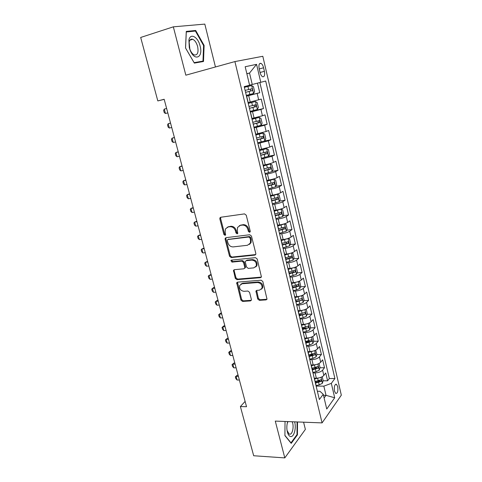 <?xml version="1.0" encoding="UTF-8"?>
<svg xmlns="http://www.w3.org/2000/svg" width="482" height="482" viewBox="0 0 482 482"><rect width="100%" height="100%" fill="white"/><g stroke="black" fill="none" stroke-linecap="round" stroke-linejoin="round"><path stroke-width="0.72" d="M249.549 232.288L250.182 231.812L250.23 231.125L246.248 215.207L244.519 213.888L220.75 217.255L219.931 217.846L219.84 218.912L223.871 234.445L225.04 235.349L225.624 234.933L225.16 232.216L225.425 228.926L228.1 226.992L230.059 226.733C232.673 226.685 234.475 228.07 235.463 230.896L235.975 232.92L237.162 233.836L237.771 233.39L237.307 230.661L237.56 227.42L240.343 225.371L242.344 225.106C245.013 225.052 246.844 226.456 247.832 229.318L248.344 231.36L249.549 232.288M337.713 386.648L336.436 384.287C334.604 384.365 333.96 386.648 334.49 391.131L335.761 393.475C337.599 393.378 338.25 391.107 337.713 386.648M257.713 299.009L259.388 300.328L266.082 299.894L267.028 299.208L262.841 281.518L261.142 280.193L237.566 282.139L236.698 282.753L240.928 300.123L242.567 301.431L250.429 300.919L251.333 300.274L251.369 299.43L249.555 292.333L247.893 291.026L243.976 291.315C240.59 290.742 239.162 288.784 239.693 285.452L242.036 283.784L257.551 282.53C260.955 283.055 262.425 284.995 261.967 288.35L259.473 290.164L256.864 290.357L255.942 291.02L257.713 299.009L258.4 298.424L260.069 299.744L267.004 299.262M215.448 66.974L204.814 24.1L173.333 26.835L185.835 75.186L234.909 61.582L322.078 422.895L275.282 421.099L284.802 457.9L253.683 455.749L240.391 406.561L246.531 406.724L164.163 99.268L157.819 100.919L164.187 99.37M173.333 26.835L140.678 37.463L157.819 100.919M254.851 255.092L255.767 254.412L255.828 253.484L251.471 236.072L249.748 234.752L226.04 237.668L225.202 238.265L225.124 239.271L229.54 256.273L231.197 257.569L254.851 255.092L255.695 254.562M257.201 258.979L261.443 276.987L260.509 277.674L236.927 279.668L235.282 278.367L233.481 270.306L234.342 269.691L243.802 268.805L244.687 268.167L244.742 267.251L243.512 262.431L241.837 261.123L231.981 262.112L230.866 260.539L231.462 260.117L255.49 257.653L257.201 258.979M318.463 380.78L319.783 380.786M323.091 380.798L327.597 380.816L325.754 372.978L323.832 375.46L322.585 370.182C320.958 371.827 318.457 372.743 315.083 372.917L312.975 372.923M314.216 367.796L316.578 367.784M319.952 367.76L324.513 367.73L322.651 359.813L320.699 362.223L319.439 356.891C317.795 358.494 315.282 359.403 311.896 359.608L309.781 359.638M309.799 354.722L313.282 354.656M316.782 354.595L321.404 354.517L319.524 346.528L317.542 348.86L316.27 343.479C314.601 345.034 312.071 345.931 308.679 346.166L306.558 346.221M305.564 341.539L309.818 341.413L305.769 342.389M313.577 341.31L318.265 341.172L316.361 333.104L314.348 335.364L313.065 329.929C311.378 331.435 308.829 332.327 305.425 332.598L303.305 332.67M302.365 328.206L305.962 328.067M310.336 327.893L315.089 327.7L313.173 319.554L311.131 321.735L309.83 316.246C308.118 317.704 305.558 318.584 302.148 318.891L300.021 318.988M299.135 314.746L301.563 314.626M307.064 314.342L311.884 314.095L309.95 305.871L307.877 307.968L306.564 302.425C304.835 303.835 302.256 304.708 298.834 305.046L296.701 305.172M295.87 301.16L296.93 301.093M303.75 300.666L308.649 300.358L306.691 292.05L304.588 294.068L303.262 288.471C301.509 289.827 298.918 290.694 295.484 291.062L293.345 291.212M300.407 286.85L305.383 286.483L303.407 278.09L301.268 280.03L299.931 274.372C298.153 275.68 295.544 276.535 292.104 276.939L289.959 277.12M297.026 272.908L302.081 272.469L300.087 263.997L297.918 265.847L296.563 260.135C294.767 261.389 292.14 262.232 288.688 262.672L286.543 262.877M293.604 258.822L298.75 258.316L296.731 249.754L294.526 251.52L293.164 245.748C291.339 246.947 288.7 247.784 285.236 248.26L283.085 248.495M290.146 244.597L295.382 244.019L293.345 235.373L291.11 237.048L289.73 231.221C287.881 232.36 285.224 233.192 281.753 233.704L279.596 233.963M286.645 230.233L291.984 229.577L289.923 220.846L287.652 222.431L286.26 216.538C284.386 217.629 281.711 218.442 278.228 218.997L276.072 219.28M283.103 215.731L288.543 214.99L286.471 206.169L284.157 207.664L282.753 201.711C280.855 202.741 278.162 203.549 274.674 204.133L272.511 204.452M279.524 201.078L285.073 200.253L282.976 191.336L280.632 192.74L279.211 186.727C277.289 187.697 274.577 188.492 271.077 189.119L268.908 189.468M275.897 186.281L281.572 185.365L279.446 176.358L277.066 177.659L275.632 171.586C273.686 172.496 270.956 173.285 267.444 173.948L265.275 174.327M272.222 171.339L278.03 170.321L275.885 161.223L273.463 162.428L272.017 156.288L261.599 159.024M268.504 156.24L274.445 155.126L272.282 145.925L269.824 147.034L268.36 140.828L257.882 143.564M264.154 141.112L270.83 139.768L268.643 130.477L266.148 131.478L264.666 125.206L254.135 127.941M256.31 126.591L267.179 124.248L264.967 114.861L262.431 115.758L260.931 109.42L250.339 112.149M250.212 111.619L263.485 108.564L261.25 99.075L248.182 102.564M323.832 375.46C322.211 377.123 319.717 378.039 316.349 378.207L314.24 378.201M320.699 362.223C319.066 363.844 316.553 364.754 313.173 364.946L311.059 364.964M317.542 348.86C315.885 350.432 313.36 351.336 309.968 351.559L307.853 351.601M314.348 335.364C312.673 336.888 310.131 337.786 306.733 338.039L304.72 338.105M311.131 321.735C309.426 323.211 306.871 324.097 303.461 324.386L301.473 324.47L301.419 324.826M307.877 307.968C306.154 309.402 303.582 310.275 300.159 310.601L298.165 310.709M304.588 294.068C302.841 295.448 300.256 296.316 296.828 296.671L294.821 296.804M301.268 280.03C299.503 281.355 296.9 282.217 293.46 282.603L291.453 282.765M297.918 265.847C296.123 267.118 293.508 267.968 290.056 268.396L288.043 268.576M294.526 251.52C292.713 252.743 290.08 253.58 286.621 254.044L284.603 254.249M291.11 237.048C289.272 238.216 286.615 239.048 283.151 239.542L281.133 239.777M287.652 222.431C285.79 223.54 283.121 224.359 279.644 224.895L277.62 225.154M284.157 207.664C282.271 208.712 279.584 209.525 276.102 210.098L274.071 210.381M280.632 192.74C278.723 193.734 276.017 194.535 272.523 195.144L270.486 195.457M277.066 177.659C275.132 178.593 272.408 179.388 268.902 180.039L266.865 180.376M273.463 162.428C271.505 163.302 268.763 164.079 265.251 164.772L263.208 165.139M269.824 147.034L259.509 149.745M266.148 131.478L255.773 134.183M262.431 115.758L251.996 118.458M259.183 68.769L260.027 72.354C260.617 74.638 261.473 76.096 262.6 76.746C264.425 77.024 265.022 75.222 264.401 71.336L263.576 67.793C262.985 65.498 262.118 64.016 260.973 63.359C259.153 63.07 258.557 64.877 259.183 68.769M234.909 61.582L262.81 56.286L341.322 395.168L322.078 422.895M327.597 380.816L329.327 378.527L334.9 378.539L265.696 81.03L249.58 85.169M334.9 378.539L331.321 383.371L334.695 397.764L326.748 409.025L323.241 394.294L319.361 399.536L244.211 86.627L249.592 85.23L245.181 66.727L256.563 64.347L260.768 82.314M246.453 95.966L259.75 92.719L246.507 96.189M263.485 108.564L260.931 109.42M267.179 124.248L264.666 125.206M270.83 139.768L268.36 140.828M274.445 155.126L272.017 156.288M278.03 170.321L275.632 171.586M281.572 185.365L279.211 186.727M285.073 200.253L282.753 201.711M288.543 214.99L286.26 216.538M291.984 229.577L289.73 231.221M295.382 244.019L293.164 245.748M298.75 258.316L296.563 260.135M302.081 272.469L299.931 274.372M305.383 286.483L303.262 288.471M308.649 300.358L306.564 302.425M311.884 314.095L309.83 316.246M315.089 327.7L313.065 329.929M318.265 341.172L316.27 343.479M321.404 354.517L319.439 356.891M324.513 367.73L322.585 370.182M329.327 378.527L259.87 82.549M259.75 92.719L257.496 83.151M323.476 395.3L326.031 395.336L323.844 386.148L316.132 386.082M252.249 84.495L249.537 73.059L246.838 73.674M246.862 73.764L249.537 73.059L256.563 64.347M284.802 457.9L305.371 429.396L303.582 422.184M245.109 401.416L240.391 406.561M324.109 397.957L326.031 395.336L334.695 397.764M317.379 391.264L319.964 391.294L323.241 394.294M261.997 160.687L262.069 160.988M265.751 176.322L265.835 176.677M269.468 191.788L269.565 192.204M273.143 207.085L273.258 207.561M271.047 198.367L271.107 198.048M276.776 222.232L276.903 222.762M274.722 213.659L274.77 213.309M280.379 237.216L280.518 237.801M278.355 228.793L278.397 228.402M283.94 252.044L284.091 252.682M281.952 243.772L281.988 243.344M256.213 266.13L256.303 266.498M287.465 266.721L287.627 267.408M285.513 258.593L285.537 258.129M290.953 281.241L291.128 281.982M289.031 273.258L289.049 272.764M294.406 295.623L294.598 296.412M292.52 287.772L292.532 287.248M297.822 309.854L298.027 310.691M295.972 302.142L295.972 301.587M301.208 323.94L302.75 329.821M299.388 316.361L299.382 315.776L305.245 314.059L305.208 312.354L298.985 314.125M304.558 337.882L304.781 338.816M302.768 330.441L302.817 330.092M308.317 351.595L307.871 351.691L308.106 352.673M306.118 344.377L306.094 343.726M311.155 365.356L311.402 366.386M309.432 358.174L309.396 357.493M314.403 378.888L314.662 379.961M312.71 371.833L312.673 371.122M315.957 385.353L315.909 384.618M323.844 386.148L331.321 383.371M185.534 47.995L194.348 63.1L203.5 61.491L204.115 45.441L195.698 30.462L186.275 31.402L185.534 47.995M285.037 421.473L284.91 435.601L291.224 443.374L297.442 434.86L297.508 421.949M193.101 31.282L195.698 30.462M203.579 45.597L204.115 45.441M296.846 434.83L297.442 434.86M250.182 231.824L249.067 230.896L248.555 228.854C247.573 225.998 245.742 224.6 243.079 224.654L242.344 225.106M239.307 225.672L243.079 224.654M227.149 227.257L230.806 226.275C233.421 226.227 235.216 227.612 236.204 230.432L236.716 232.457L237.777 233.372M220.798 217.249L220.605 218.473L224.63 233.981L225.642 234.891M226.028 237.668L225.877 238.801L230.282 255.773L231.932 257.069L255.556 254.58M249.995 237.927L248.796 237.005L227.986 239.524L227.396 239.952L227.347 240.651L227.89 242.753C228.866 245.531 230.643 246.911 233.228 246.905L247.441 245.284L250.327 243.151L250.532 240.078L249.995 237.927L250.712 237.451L249.513 236.529L248.796 237.005M228.185 239.397L249.513 236.529M249.405 244.416L251.044 242.663L251.249 239.59L250.532 240.078M250.712 237.451L251.249 239.59M234.246 269.709L234.15 270.703L235.999 277.831L237.644 279.126L261.395 277.09M244.639 268.257L245.404 267.637L245.458 266.721L244.229 261.913L242.554 260.605L232.716 261.599L231.981 262.112M231.571 260.105L232.716 261.599M253.785 267.872L256.243 266.064C256.773 262.6 255.303 260.617 251.827 260.117L246.302 260.672L245.41 261.322L245.35 262.25L246.579 267.076L248.26 268.39L253.785 267.872M255.635 266.998L256.942 265.54C257.472 262.075 256.008 260.099 252.538 259.599L251.827 260.117M246.182 260.69L247.013 260.16L252.538 259.599M256.659 290.393L258.4 298.424M261.455 289.2L262.648 287.784C263.112 284.434 261.642 282.494 258.244 281.976L257.551 282.53M240.916 284.109L242.747 283.235L258.244 281.976M237.445 282.151L241.633 299.551L243.271 300.852L251.315 300.304M251.628 85.489L244.38 87.344L251.676 85.519L253.46 86.712L254.598 91.52L253.568 93.478L251.676 85.519M253.568 93.478L246.314 95.394M245.579 92.339L252.104 90.67C252.701 90.05 252.628 89.405 251.887 88.736L245.115 90.411M251.887 88.736L249.983 89.212C250.875 89.863 250.917 90.514 250.104 91.164L245.573 92.315M166.627 108.48L164.272 109.089L165.453 113.487L167.814 112.902M165.453 113.487L164.242 112.601L163.651 110.408L164.272 109.089L166.633 108.498M200.114 46.031C198.084 36.963 190.294 32.559 188.914 40.012L189.275 47.525L189.854 49.429C193.975 61.696 203.5 58.129 200.114 46.031M197.638 46.567C196.56 42.765 194.927 40.337 192.728 39.289C190.95 38.735 189.757 39.651 189.143 42.036L189.854 49.14C191.011 52.201 192.493 54.129 194.294 54.93C197.566 55.322 198.674 52.532 197.638 46.567M192.017 39.12L192.258 39.434M194.107 62.66L185.57 48.031L186.287 31.969L195.415 31.047L203.579 45.555L202.982 61.112L194.107 62.66M198.711 62.335L202.982 61.112M287.718 421.575C286.609 425.214 286.543 428.878 287.519 432.565C288.375 435.234 289.543 436.565 291.02 436.565C294.249 436.62 296.4 427.552 294.598 421.84M287.959 421.581L287.206 423.503M287.037 430.378L289.092 434.023L289.893 434.21C292.695 434.312 294.213 425.636 292.122 421.744M297.075 421.937L297.008 434.607L290.977 442.85L284.916 435.385M250.152 111.372L257.334 109.48L258.37 107.426L257.243 102.672L255.442 101.521L248.236 103.407M255.442 101.521L248.224 103.353M249.429 108.348L255.906 106.673L255.713 104.757L248.965 106.438M253.827 105.209C254.683 105.853 254.713 106.498 253.918 107.137L249.411 108.281M170.532 123.049L168.194 123.693L169.369 128.049L171.725 127.501M169.369 128.049L168.152 127.134L167.567 124.959L168.194 123.693L170.556 123.139M253.948 127.182L261.081 125.26L262.106 123.169L260.991 118.464L259.214 117.391L252.188 119.265M259.214 117.391L252.164 119.162M253.231 124.187L259.678 122.506L259.491 120.608L252.779 122.295M257.701 121.054C258.454 121.741 258.448 122.374 257.683 122.94L253.201 124.073M174.4 137.484L172.08 138.159L173.243 142.467L175.599 141.955M173.243 142.467L172.026 141.521L171.447 139.37L172.08 138.159L174.442 137.635M257.707 142.823L264.793 140.877L265.799 138.744L264.696 134.086L262.943 133.086L255.966 134.99M262.943 133.086L255.93 134.84M256.996 139.864L263.401 138.171L263.232 136.292L256.545 137.991M261.515 136.737C262.178 137.448 262.142 138.063 261.419 138.581L256.954 139.702M178.232 151.776L175.93 152.481L177.081 156.752L179.431 156.27M177.081 156.752L175.858 155.776L175.285 153.644L175.93 152.481L178.286 151.993M261.425 158.301L268.462 156.331L269.45 154.156L268.36 149.547L266.63 148.625L259.702 150.547M266.63 148.625L259.653 150.354M260.72 155.373L267.088 153.674L266.938 151.812L260.274 153.517M265.275 152.258L265.106 154.053L260.672 155.168M182.021 165.935L179.744 166.664L180.883 170.893L183.232 170.447M180.883 170.893L179.659 169.893L179.093 167.784L179.744 166.664L182.094 166.212M265.1 173.616L272.101 171.622L273.071 169.411L271.987 164.85L270.288 163.994L263.401 165.947M270.288 163.994L263.341 165.712M264.407 170.718L270.739 169.013L270.601 167.17L263.967 168.887M268.98 167.622L268.763 169.363L264.347 170.465M185.775 179.955L183.522 180.714L184.648 184.901L186.992 184.492M184.648 184.901L183.419 183.871L182.859 181.78L183.522 180.714L185.865 180.292M268.745 188.769L275.692 186.751L276.65 184.504L275.577 179.991L273.903 179.208L267.058 181.184M273.903 179.208L266.992 180.901M268.052 185.907L274.348 184.196L274.222 182.365L267.618 184.088M272.643 182.829L272.378 184.522L267.986 185.612M189.498 193.836L187.257 194.632L188.372 198.777L190.721 198.397M188.372 198.777L187.149 197.716L186.588 195.65L187.257 194.632L189.607 194.24M272.348 203.772L279.253 201.729L280.193 199.446L279.132 194.981L277.481 194.264L270.679 196.258M277.481 194.264L270.601 195.939M271.661 200.934L277.921 199.223L277.813 197.409L271.233 199.138M276.258 197.879L275.957 199.518L271.583 200.602M193.18 207.591L190.962 208.417L192.071 212.526L194.409 212.17M192.071 212.526L190.836 211.435L190.288 209.387L190.962 208.417L193.306 208.055M275.909 218.617L282.777 216.557L283.699 214.237L282.651 209.815L281.018 209.164L274.264 211.182M281.018 209.164L279.741 209.345M279.042 209.525L274.18 210.821M275.234 215.809L281.464 214.092L281.361 212.291L274.812 214.032M279.831 212.773L279.5 214.363L275.144 215.436M196.831 221.22L194.632 222.069L195.728 226.136L198.066 225.817M195.728 226.136L194.493 225.022L193.945 222.991L194.632 222.069L196.969 221.738M279.44 233.312L286.266 231.227L287.17 228.872L286.133 224.498L284.567 223.925L277.813 225.956M284.525 223.913L283.886 223.991M282.066 224.461L277.716 225.552M278.771 230.535L284.964 228.811L284.874 227.028L278.367 228.769M283.368 227.516L283 229.052L278.674 230.119M200.446 234.716L198.265 235.59L199.349 239.626L201.687 239.331M199.349 239.626L198.114 238.482L197.572 236.475L198.265 235.59L200.602 235.294M282.934 247.862L289.712 245.754L290.604 243.362L289.58 239.03L287.995 238.512L281.319 240.578M284.844 239.283L281.217 240.132M282.271 245.109L288.429 243.38L288.35 241.609L281.982 243.338M286.862 242.109L286.471 243.597L282.163 244.657M204.031 248.085L201.868 248.989L202.94 252.984L205.272 252.725M202.94 252.984L201.705 251.821L201.169 249.827L201.868 248.989L204.199 248.718M291.345 253.026L284.796 255.05M287.32 253.96L284.681 254.568M291.483 252.978L292.99 253.418L294.008 257.707L293.134 260.135L286.392 262.262M285.736 259.533L291.857 257.804L291.791 256.044L285.452 257.78M290.321 256.557L289.905 257.997L285.621 259.045M207.579 261.334L205.434 262.262L206.501 266.221L208.827 265.986M206.501 266.221L205.26 265.028L204.723 263.058L205.434 262.262L207.766 262.021M294.556 267.462L288.236 269.378M290.17 268.384L288.115 268.86M295.002 267.311L296.37 267.667L297.376 271.908L296.514 274.366L289.815 276.511M289.17 273.818L295.255 272.077L295.195 270.336L288.887 272.083M293.399 270.498L293.309 272.246L289.043 273.288M211.098 274.457L208.971 275.409L210.025 279.331L212.345 279.132M210.025 279.331L208.778 278.12L208.254 276.162L208.971 275.409L211.297 275.198M297.731 281.759L291.64 283.561M293.158 282.627L291.508 283.006M298.503 281.5L299.714 281.765L300.708 285.971L299.864 288.459L296.514 289.875L293.207 290.628M292.562 287.953L298.617 286.212L298.569 284.482L292.285 286.236M296.798 284.633L296.677 286.356L292.556 287.362M214.58 287.465L213.713 287.531L212.472 288.441L213.514 292.327L215.834 292.152M213.514 292.327L212.267 291.086L211.749 289.152L212.472 288.441L214.791 288.254M300.864 295.912L295.014 297.599M296.177 296.713L294.876 297.008M301.973 295.532L303.021 295.731L304.009 299.888L303.178 302.413L299.852 303.853L296.563 304.594M296.026 301.931L301.949 300.208L301.907 298.485L295.653 300.25M301.949 300.208L295.912 301.322M218.033 300.346L217.165 300.407L215.942 301.346L216.972 305.196L219.292 305.052M216.972 305.196L215.725 303.937L215.207 302.015L215.942 301.346L218.256 301.196M303.973 309.926L298.352 311.499M299.208 310.649L298.201 310.878M305.419 309.42L306.299 309.552L307.275 313.674L306.462 316.222L303.16 317.698L299.882 318.427M305.245 314.059L299.232 315.144M221.449 313.113L220.587 313.161L219.376 314.137L220.401 317.951L222.714 317.831M220.401 317.951L219.153 316.668L218.641 314.764L219.376 314.137L221.69 314.011M307.046 323.796L301.66 325.266M302.244 324.44L301.503 324.603M308.848 323.163L309.546 323.241L310.51 327.32L309.709 329.905L306.438 331.405L303.172 332.122M302.678 329.507L308.504 327.778L308.48 326.079L302.28 327.868M308.504 327.778L302.515 328.832M224.841 325.766L223.979 325.802L222.78 326.814L223.799 330.592L226.106 330.501M223.799 330.592L222.545 329.284L222.039 327.399L223.979 325.802M225.094 326.712L222.78 326.814L222.039 327.399M310.089 337.527L304.931 338.894M305.281 338.087L304.769 338.201M312.258 336.761L312.758 336.798L313.716 340.834L312.926 343.449L309.679 344.973L306.432 345.684M305.937 343.094L311.733 341.364L311.721 339.677L305.552 341.467M228.197 338.298L227.341 338.328L226.16 339.37L227.167 343.118L229.468 343.051M227.167 343.118L225.913 341.786L225.407 339.918L227.341 338.328M228.468 339.298L226.16 339.37L225.407 339.918M313.107 351.119L308.173 352.39M315.638 350.209L316.891 354.222L316.114 356.861L312.89 358.415L309.655 359.114M309.173 356.547L314.939 354.812L314.927 353.137L308.787 354.939M314.939 354.812L308.992 355.812M231.529 350.721L230.667 350.739L229.504 351.818L230.498 355.529L232.8 355.487M230.498 355.529L229.245 354.18L228.745 352.33L230.667 350.739M231.806 351.77L229.504 351.818L228.745 352.33M316.096 364.573L311.39 365.754M319 363.512L320.036 367.477L319.271 370.14L316.072 371.718L312.848 372.417M312.372 369.869L318.102 368.134L318.102 366.471L311.987 368.278M318.102 368.134L312.185 369.104M234.824 363.036L233.969 363.042L232.818 364.151L233.806 367.832L236.108 367.814M233.806 367.832L232.547 366.459L232.053 364.621L233.969 363.042M235.12 364.127L232.818 364.151L232.053 364.621M319.06 377.894L314.493 379.003M322.229 376.737L323.145 380.599L322.398 383.292L319.217 384.901L316.011 385.588M315.541 383.063L321.241 381.322L321.247 379.671L315.162 381.491M321.241 381.322L319.331 381.316L315.349 382.262M238.096 375.237L237.24 375.237L236.102 376.376L237.084 380.021L239.379 380.027M237.084 380.021L235.825 378.629L235.337 376.81L237.24 375.237M238.397 376.376L236.102 376.376L235.337 376.81M316.349 378.207L315.083 372.917M313.173 364.946L311.896 359.608M309.968 351.559L308.679 346.166M306.733 338.039L305.425 332.598M303.461 324.386L302.148 318.891M300.159 310.601L298.834 305.046M296.828 296.671L295.484 291.062M293.46 282.603L292.104 276.939M290.056 268.396L288.688 262.672M286.621 254.044L285.236 248.26M283.151 239.542L281.753 233.704M279.644 224.895L278.228 218.997M276.102 210.098L274.674 204.133M272.523 195.144L271.077 189.119M268.902 180.039L267.444 173.948M265.251 164.772L263.775 158.62M261.557 149.342L260.069 143.13M257.822 133.755L256.322 127.471M254.05 118L252.532 111.649M250.236 102.076L248.7 95.659M258.677 99.864L257.159 93.466M259.226 68.95L263.576 67.793M260.051 72.475L264.401 71.336M248.555 228.854L247.832 229.318M241.084 224.919L240.343 225.371M236.716 232.457L235.975 232.92M236.204 230.432L235.463 230.896M230.806 226.275L230.059 226.733M228.854 226.534L228.1 226.992M224.63 233.981L223.871 234.445M220.605 218.473L219.84 218.912M249.067 230.896L248.344 231.36M231.932 257.069L231.197 257.569M230.282 255.773L229.54 256.273M225.877 238.801L225.124 239.271M228.733 239.048L227.986 239.524M261.196 277.12L260.509 277.674M237.644 279.126L236.927 279.668M235.999 277.831L235.282 278.367M234.15 270.703L233.427 271.233M245.458 266.721L244.742 267.251M244.229 261.913L243.512 262.431M242.554 260.605L241.837 261.123M247.013 260.16L246.302 260.672M256.593 291.303L255.906 291.875M242.747 283.235L242.036 283.784M251.122 300.334L250.429 300.919M243.271 300.852L242.567 301.431M241.633 299.551L240.928 300.123M237.367 283.097L236.65 283.645M266.751 299.31L266.082 299.894M260.069 299.744L259.388 300.328M248.64 89.513L247.905 86.447M249.833 94.502L249.104 91.447M250.104 91.164L252.104 90.67M257.358 109.426L255.49 101.551M252.472 105.558L251.749 102.521M253.653 110.492L252.93 107.468M253.918 107.137L255.906 106.673M261.105 125.206L259.256 117.415M256.267 121.428L255.55 118.421M257.43 126.314L256.719 123.32M257.683 122.94L259.678 122.506M264.817 140.822L262.985 133.11M260.015 137.129L259.31 134.159M261.172 141.967L260.467 139.003M261.419 138.581L263.401 138.171M268.492 156.276L266.679 148.643M263.732 152.667L263.027 149.733M264.871 157.457L264.172 154.523M265.106 154.053L267.088 153.674M272.125 171.562L270.33 164.013M267.402 168.049L266.709 165.139M268.534 172.779L267.841 169.881M268.763 169.363L270.739 169.013M275.716 186.697L273.945 179.226M271.041 183.262L270.354 180.382M272.161 187.95L271.474 185.082M272.378 184.522L274.348 184.196M279.277 201.675L277.524 194.282M274.638 198.325L273.957 195.475M275.746 202.964L275.065 200.12M275.957 199.518L277.921 199.223M282.801 216.496L281.06 209.182M278.198 213.231L277.524 210.411M279.295 217.816L278.626 215.008M279.5 214.363L281.464 214.092M286.284 231.173L284.567 223.925M281.723 227.98L281.06 225.19M282.813 232.523L282.145 229.739M283 229.052L284.964 228.811M289.736 245.693L288.031 238.524M285.211 242.585L284.555 239.819M286.29 247.079L285.633 244.326M286.471 243.597L288.429 243.38M293.152 260.069L291.471 252.984M288.67 257.039L288.013 254.303M289.73 261.491L289.079 258.762M289.905 257.997L291.857 257.804M296.538 274.306L294.882 267.353M292.086 271.348L291.441 268.643M293.14 275.752L292.496 273.053M293.309 272.246L295.255 272.077M299.882 288.399L298.268 281.584M295.472 285.513L294.833 282.832M296.514 289.875L295.876 287.206M296.677 286.356L298.617 286.212M303.202 302.347L301.612 295.665M298.822 299.539L298.189 296.882M299.852 303.853L299.22 301.208M306.48 316.162L304.925 309.613M302.142 313.421L301.515 310.794M303.16 317.698L302.533 315.077M309.733 329.839L308.209 323.416M305.425 327.17L304.805 324.567M306.438 331.405L305.817 328.808M312.951 343.383L311.456 337.087M308.679 340.78L308.064 338.207M309.679 344.973L309.064 342.407M309.812 341.419L311.733 341.364M316.138 356.794L314.674 350.625M311.896 354.258L311.288 351.709M312.89 358.415L312.282 355.867M319.295 370.074L317.855 364.031M315.089 367.609L314.487 365.085M316.072 371.718L315.469 369.2M322.416 383.226L321.012 377.304M318.247 380.828L317.65 378.328M319.217 384.901L318.626 382.407M335.611 384.281L336.436 384.287M248.29 103.021L246.712 96.454M252.2 119.313L250.64 112.818M256.069 135.424L254.526 129.001M259.9 151.366L258.376 145.01M263.684 167.14L262.178 160.849M267.432 182.744L265.937 176.52M271.143 198.18L269.661 192.023M274.806 213.454L273.348 207.362M278.439 228.57L276.993 222.539M282.03 243.524L280.596 237.56M285.585 258.328L284.169 252.423M289.104 272.975L287.7 267.136M292.586 287.477L291.194 281.693M296.032 301.828L294.659 296.105M299.442 316.029L298.081 310.366M306.16 344.009L304.829 338.46M309.468 357.795L308.149 352.294M312.746 371.435L311.438 365.995M315.987 384.943L314.698 379.557M259.503 63.757L260.973 63.359M220.696 217.412L219.931 217.846M225.956 237.795L225.202 238.265M251.044 242.663L250.327 243.151M234.21 269.781L233.481 270.306M245.404 267.637L244.687 268.167M231.487 260.111L230.866 260.539M256.942 265.54L256.243 266.064M256.635 290.453L255.942 291.02M262.648 287.784L261.967 288.35M237.421 282.205L236.698 282.753M189.143 42.036L188.914 40.012M189.92 40.157L192.728 39.289M287.248 431.179L287.519 432.565M253.978 105.166L255.713 104.757M258.521 120.825L259.491 120.608M262.515 136.442L263.232 136.292M266.347 151.926L266.938 151.812M270.089 167.26L270.601 167.17M273.764 182.443L274.222 182.365M277.391 197.469L277.813 197.409M280.964 212.345L281.361 212.291M284.5 227.07L284.874 227.028M287.995 241.651L288.35 241.609M291.447 256.081L291.791 256.044M294.87 270.36L295.195 270.336M298.256 284.507L298.569 284.482M301.605 298.503L301.907 298.485"/></g></svg>
